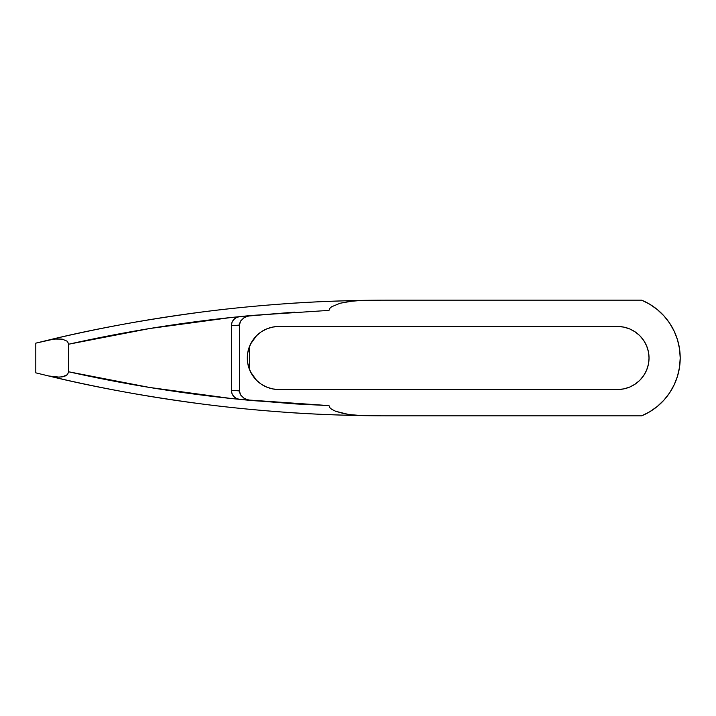 <?xml version="1.0" encoding="UTF-8"?>
<svg xmlns="http://www.w3.org/2000/svg" width="716" height="716" viewBox="0 0 716 716"><rect width="100%" height="100%" fill="white"/><g stroke="black" fill="none" stroke-linecap="round" stroke-linejoin="round"><path stroke-width="1.07" d="M249.571 346.231L249.571 369.769L249.571 346.231M294.947 403.896L329.002 405.614L329.861 407.699L331.589 409.212L335.661 411.288L344.468 413.776L353.507 415.101L362.636 415.629L348.978 414.555L335.661 411.288L331.589 409.212L329.861 407.699L329.002 405.614L239.6 399.385L294.947 403.896L231.384 398.535C176.646 392.699 122.418 383.785 68.7 371.792L67.402 374.674L62.247 376.867L56.788 377.162L48.67 375.981C151.89 400.548 256.543 413.767 362.636 415.629A1462.045 1462.045 0 0 0 387.75 415.844A1462.045 1462.045 0 0 1 362.636 415.629C330.828 414.931 304.434 413.759 283.455 412.121C254.681 409.991 228.395 407.395 204.57 404.325A1462.045 1462.045 0 0 1 83.065 383.74L73.372 381.646L83.065 383.74A1462.045 1462.045 0 0 0 204.57 404.325C146.923 396.745 94.959 387.302 48.67 375.981L35.8 372.848L35.8 343.152L48.67 340.019C94.959 328.698 146.923 319.255 204.57 311.675A1462.045 1462.045 0 0 0 83.065 332.26L73.354 334.363L83.065 332.26A1462.045 1462.045 0 0 1 204.57 311.675C228.395 308.605 254.681 306.009 283.455 303.879C304.434 302.241 330.828 301.069 362.636 300.371A1462.045 1462.045 0 0 1 387.75 300.156A1462.045 1462.045 0 0 0 362.636 300.371C256.543 302.233 151.89 315.452 48.67 340.019L56.806 338.838L62.256 339.133L67.402 341.317L68.7 344.208C122.418 332.215 176.646 323.301 231.384 317.465L294.947 312.104L239.6 316.615A9.138 9.138 0 0 0 231.384 325.708L231.384 390.292L239.404 390.882L239.404 325.118L231.384 325.708L237.426 325.261M49.61 339.796L53.378 338.91L49.61 339.796M57.853 337.863L62.829 336.717L57.853 337.863M68.092 335.536L62.829 336.717L68.092 335.536M68.083 380.465L46.773 375.524L68.101 380.473M272.993 327.015L278.81 326.478L617.514 326.478L623.663 327.078L629.579 328.877L635.029 331.785L639.809 335.706L643.729 340.485L646.638 345.935L648.436 351.851L649.036 358L648.436 364.149L646.638 370.065L643.729 375.515L639.809 380.294L635.029 384.215L629.579 387.123L623.663 388.922L617.514 389.522L278.81 389.522A31.522 31.522 0 0 1 247.289 358A31.522 31.522 0 0 1 278.81 326.478L617.514 326.478A31.522 31.522 0 0 1 649.036 358A31.522 31.522 0 0 1 617.514 389.522L278.81 389.522L273.369 389.048M278.81 389.522L272.662 388.922L266.746 387.123L261.304 384.215L256.525 380.294L260.132 383.391M248.774 367.568L250.421 371.702L247.673 362.923L248.774 367.568M247.289 357.973L247.673 362.923L247.682 353.015L247.289 357.973M248.792 348.379L247.682 353.015L250.439 344.262L248.792 348.379M260.132 332.609L256.525 335.706L261.304 331.785L266.746 328.877L272.662 327.078L278.81 326.478M238.983 325.145L240.639 321.001L243.717 317.967L247.664 316.204L251.942 315.425L329.002 310.386L329.879 308.283L331.615 306.761L340.055 303.262L348.969 301.445L362.636 300.371A1462.045 1462.045 0 0 1 387.75 300.156L641.679 300.156A62.686 62.686 0 0 1 641.679 415.844L649.877 411.682L657.386 406.366L664.036 400.011L669.684 392.753L674.212 384.743L677.515 376.151L679.529 367.174L680.2 358L679.529 348.826L677.515 339.849L674.212 331.257L669.684 323.247L664.036 315.989L657.386 309.634L649.877 304.318L641.679 300.156L387.75 300.156A1462.045 1462.045 0 0 0 362.636 300.371L353.498 300.899L340.055 303.262L331.615 306.761L329.879 308.283L329.002 310.386L251.942 315.425L231.384 317.465L149.662 328.528L68.7 344.208L68.7 371.792L149.662 387.472L231.384 398.535L251.942 400.575L247.691 399.805L243.735 398.042L240.648 395.017L238.983 390.855M387.75 415.844L641.679 415.844L387.75 415.844M237.426 390.739L231.384 390.292L231.384 325.708L231.993 322.424L233.747 319.578L236.396 317.555L239.6 316.615L251.942 315.425L247.074 316.391L243.717 317.967L240.639 321.001L239.404 325.118L239.404 390.882L240.648 395.017L243.735 398.042L246.868 399.546L251.942 400.575L329.002 405.614L295.842 403.949M239.6 399.385A9.138 9.138 0 0 1 231.384 390.292A9.138 9.138 0 0 0 239.6 399.385L236.396 398.445L233.747 396.422L231.993 393.576L231.384 390.292L231.536 391.947M250.439 344.262L256.525 335.706L252.605 340.485L249.687 345.935L247.897 351.851L247.289 358L247.897 364.149L249.687 370.065L252.605 375.515L256.525 380.294L250.421 371.702M271.113 388.573L268.097 387.651M268.061 387.633L267.354 387.374M265.269 386.47L262.11 384.734M262.11 331.266L263.103 330.667M263.13 330.658L265.269 329.53M267.354 328.626L268.061 328.367M268.097 328.349L271.113 327.427M68.7 371.792L67.402 374.674L64.941 376.151L59.509 377.153L48.67 375.981L35.8 372.848L35.8 343.152L54.076 339.062L62.256 339.133L67.402 341.317L68.7 344.208L68.7 371.792M231.536 324.053L231.384 325.69A9.138 9.138 0 0 1 239.6 316.615M232.718 320.947L231.993 322.415M234.929 318.477L233.747 319.578M238.303 316.848L237.336 317.143M237.336 398.857L238.303 399.152M233.747 396.422L234.929 397.523M232.002 393.585L232.718 395.053"/></g></svg>
